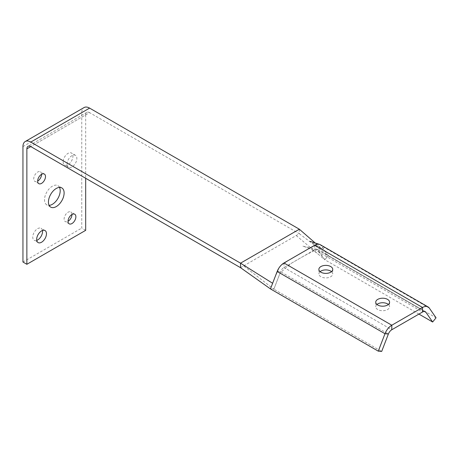<?xml version="1.0" encoding="UTF-8"?>
<svg xmlns="http://www.w3.org/2000/svg" width="459" height="459" viewBox="0 0 459 459"><rect width="100%" height="100%" fill="white"/><g stroke="black" fill="none" stroke-linecap="round" stroke-linejoin="round"><path stroke-width="0.34" stroke-dasharray="2.29 1.72" d="M376.942 304.472A6.931 3.999 0 0 0 375.726 306.732A6.931 3.999 0 0 0 377.757 309.561A6.931 3.999 0 0 0 385.313 310.427A6.931 3.999 0 0 0 389.588 306.732A6.931 3.999 0 0 0 388.377 304.472M320.095 271.648A6.931 3.999 0 0 0 318.879 273.914A6.931 3.999 0 0 0 320.91 276.743A6.931 3.999 0 0 0 328.466 277.609A6.931 3.999 0 0 0 332.741 273.914A6.931 3.999 0 0 0 331.524 271.648M418.924 314.088L324.829 259.765L318.121 250.08A5.542 3.202 120 0 0 317.485 249.489A5.542 3.202 120 0 0 314.713 249.759L283.983 267.505A5.542 3.202 120 0 0 280.575 271.751L273.862 289.193L381.681 351.439M240.539 267.689L243.66 265.887L273.862 289.193L270.46 288.912L273.862 289.193L280.156 272.841L291.695 263.059L304.374 255.743L316.922 249.277L324.829 259.765L328.237 255.554L321.524 245.869A11.091 6.403 120 0 0 320.262 244.687M243.66 265.887L299.348 233.734L328.237 255.554L324.829 259.765L318.913 254.756C314.289 250.712 308.867 247.837 302.642 246.127L316.922 249.277M315.419 243.172L326.068 252.427L328.237 255.554L436.05 317.8M63.135 161.872A6.931 3.999 120 0 0 64.57 165.045A6.931 3.999 120 0 0 71.501 161.04A6.931 3.999 120 0 0 71.501 153.036A6.931 3.999 120 0 0 66.159 154.895A6.931 3.999 120 0 0 63.135 161.872M67.054 164.133A6.931 3.999 -60 0 1 70.084 157.162A6.931 3.999 -60 0 1 75.419 155.303A6.931 3.999 -60 0 1 75.419 163.306A6.931 3.999 -60 0 1 68.494 167.305A6.931 3.999 -60 0 1 67.054 164.133M41.574 174.317A5.542 3.202 120 0 0 40.426 171.781A5.542 3.202 120 0 0 36.152 173.267A5.542 3.202 120 0 0 33.731 178.844A5.542 3.202 120 0 0 34.878 181.385A5.542 3.202 120 0 0 37.649 181.11M71.954 214.496A5.542 3.202 120 0 0 70.806 211.96A5.542 3.202 120 0 0 66.538 213.446A5.542 3.202 120 0 0 64.117 219.023A5.542 3.202 120 0 0 65.264 221.565A5.542 3.202 120 0 0 68.035 221.29M42.469 230.487A6.931 3.999 120 0 0 41.115 228.301A6.931 3.999 120 0 0 35.779 230.16A6.931 3.999 120 0 0 32.75 237.131A6.931 3.999 120 0 0 34.184 240.304A6.931 3.999 120 0 0 36.754 240.384M59.498 187.404A11.091 6.403 120 0 0 57.897 185.654A11.091 6.403 120 0 0 49.354 188.626A11.091 6.403 120 0 0 44.512 199.785A11.091 6.403 120 0 0 46.812 204.863A11.091 6.403 120 0 0 49.13 205.374M326.068 252.427L320.405 244.767M320.107 244.601L316.859 244.343M311.259 247.229L287.437 260.982M281.837 264.562L278.584 268.578M275.813 275.01L272.629 283.278M89.597 112.639A5.542 3.202 -120 0 0 86.826 112.363A5.542 3.202 -120 0 0 85.678 114.899L30.793 146.593L89.597 112.639L299.348 233.734L299.348 229.207M296.227 235.536L318.913 254.756M85.678 230.343L81.759 228.077L81.759 112.639A11.091 6.403 60 0 1 84.054 107.561M85.678 114.899L85.678 178.281M22.95 262.032L81.759 228.077M277.173 271.47L280.575 271.751L388.389 333.997M283.983 262.978L283.983 267.505L391.797 329.751M314.713 245.232L314.713 249.759L422.532 312.011M429.337 308.115L321.524 245.869M318.121 250.08L424.477 311.483M22.95 146.593L81.759 112.639M375.726 302.206L375.726 306.732M389.588 302.206L389.588 306.732M318.879 269.387L318.879 273.914M332.741 269.387L332.741 273.914M317.485 249.489L425.304 311.736M75.419 155.303L71.501 153.036M68.494 167.305L64.57 165.045M44.345 174.047L40.426 171.781M38.803 183.646L34.878 181.385M74.731 214.221L70.806 211.96M69.183 223.826L65.264 221.565M45.039 230.567L41.115 228.301M38.108 242.57L34.184 240.304M61.822 187.915L57.897 185.654M50.731 207.124L46.812 204.863M321.271 248.256L310.032 241.354M86.826 112.363L28.016 146.318"/><path stroke-width="0.69" d="M388.377 304.472A6.931 3.999 0 0 0 376.942 304.472M377.757 305.034A6.931 3.999 180 0 1 375.726 302.206A6.931 3.999 180 0 1 382.657 298.207A6.931 3.999 180 0 1 389.588 302.206A6.931 3.999 180 0 1 385.313 305.901A6.931 3.999 180 0 1 377.757 305.034M331.524 271.648A6.931 3.999 0 0 0 320.095 271.648M320.91 272.216A6.931 3.999 180 0 1 318.879 269.387A6.931 3.999 180 0 1 325.81 265.382A6.931 3.999 180 0 1 332.741 269.387A6.931 3.999 180 0 1 328.466 273.082A6.931 3.999 180 0 1 320.91 272.216M432.648 322.011L436.05 317.8L429.337 308.115A11.091 6.403 120 0 0 428.075 306.933L320.262 244.687A11.091 6.403 120 0 0 314.713 245.232L283.983 262.978A11.091 6.403 120 0 0 277.173 271.47L270.46 288.912L378.273 351.158L381.681 351.439L388.389 333.997A5.542 3.202 -60 0 1 391.797 329.751L422.532 312.011A5.542 3.202 -60 0 1 425.304 311.736A5.542 3.202 -60 0 1 425.935 312.327L432.648 322.011L418.924 314.088M428.075 306.933A11.091 6.403 120 0 0 422.532 307.478L391.797 325.224A11.091 6.403 120 0 0 384.986 333.716L378.273 351.158M37.649 181.11A5.542 3.202 -60 0 1 40.071 175.527A5.542 3.202 -60 0 1 44.345 174.047A5.542 3.202 -60 0 1 44.345 180.444A5.542 3.202 -60 0 1 38.803 183.646A5.542 3.202 -60 0 1 37.649 181.11A5.542 3.202 120 0 0 41.574 174.317M68.035 221.29A5.542 3.202 -60 0 1 70.456 215.707A5.542 3.202 -60 0 1 74.731 214.221A5.542 3.202 -60 0 1 74.731 220.624A5.542 3.202 -60 0 1 69.183 223.826A5.542 3.202 -60 0 1 68.035 221.29A5.542 3.202 120 0 0 71.954 214.496M36.754 240.384A6.931 3.999 120 0 0 42.469 230.487M36.674 239.397A6.931 3.999 -60 0 1 39.698 232.42A6.931 3.999 -60 0 1 45.039 230.567A6.931 3.999 -60 0 1 45.039 238.565A6.931 3.999 -60 0 1 38.108 242.57A6.931 3.999 -60 0 1 36.674 239.397M49.13 205.374A11.091 6.403 120 0 0 57.897 198.46A11.091 6.403 120 0 0 59.498 187.404M48.436 202.046A11.091 6.403 -60 0 1 53.273 190.887A11.091 6.403 -60 0 1 61.822 187.915A11.091 6.403 -60 0 1 61.822 200.721A11.091 6.403 -60 0 1 50.731 207.124A11.091 6.403 -60 0 1 48.436 202.046M320.405 244.767L320.107 244.601M316.859 244.343L311.259 247.229M287.437 260.982L281.837 264.562M278.584 268.578L275.813 275.01M272.629 283.278L270.46 288.912L240.539 267.689L240.539 263.162L272.629 283.278M299.348 229.207L240.539 263.162L30.793 142.066A11.091 6.403 -120 0 0 25.245 141.515L84.054 107.561A11.091 6.403 60 0 1 89.597 108.112L299.348 229.207L315.419 243.172M25.245 141.515A11.091 6.403 -120 0 0 22.95 146.593L22.95 262.032L26.869 264.292L85.678 230.343L85.678 178.281M240.539 267.689L30.793 146.593A5.542 3.202 -120 0 0 28.016 146.318A5.542 3.202 -120 0 0 26.869 148.854L26.869 264.292M388.389 333.997L384.986 333.716L277.173 271.47M391.797 329.751L391.797 325.224L283.983 262.978M422.532 312.011L422.532 307.478L314.713 245.232M424.477 311.483L425.935 312.327M89.597 108.112L30.793 142.066M30.793 146.593L26.869 148.854M319.412 244.337L310.032 241.354"/></g></svg>
